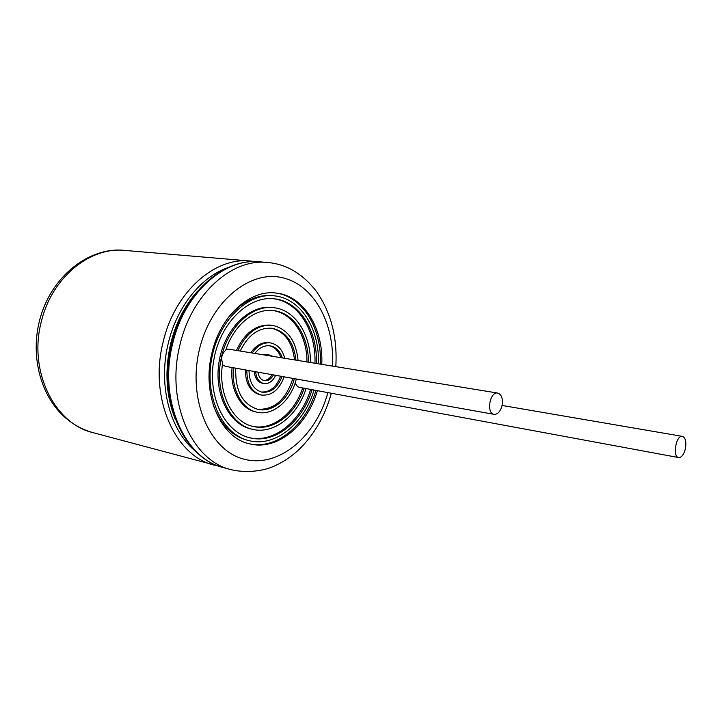 <?xml version="1.0" encoding="UTF-8"?>
<svg xmlns="http://www.w3.org/2000/svg" width="722" height="722" viewBox="0 0 722 722"><rect width="100%" height="100%" fill="white"/><g stroke="black" fill="none" stroke-linecap="round" stroke-linejoin="round"><path stroke-width="1.08" d="M302.689 387.949C294.405 413.219 272.636 430.655 252.718 426.341M304.124 388.21C295.74 413.841 273.512 431.368 253.422 426.503C232.466 422.487 217.629 393.373 222.638 363.211C220.761 358.058 221.78 353.753 225.715 350.305C233.811 324.747 254.992 307.861 273.683 310.64C293.773 312.852 308.592 335.865 308.393 362.164M306.119 388.58C297.446 415.791 273.909 434.563 252.61 429.346L251.184 429.021C228.811 424.301 213.45 393.057 219.226 360.82C224.732 328.546 249.785 304.359 272.438 307.509L273.882 307.689C295.226 309.982 310.866 334.602 310.415 362.498M310.622 389.411C301.191 421.007 274.161 443.425 249.37 437.685M273.665 298.746C298.475 301.724 316.173 330.947 314.963 363.238M296.318 379.005C291.183 400.367 273.376 416.025 257.267 412.253L255.841 411.946C240.688 409.157 229.65 389.176 232.096 367.525M236.419 350.423C244.92 332.562 256.445 324.133 271.021 325.153L272.465 325.351C287.455 328.79 295.993 340.504 298.078 360.486M678.662 457.558C672.155 456.918 676.09 434.716 682.416 436.368C685.512 437.703 686.505 441.792 685.413 448.651C683.878 454.571 681.631 457.54 678.662 457.558L299.504 387.353C297.401 386.866 296.002 385.232 295.325 382.47M272.961 310.559C292.708 313.213 307.139 336.001 306.958 361.93M226.076 349.222L228.278 349.096L497.756 393.075C501.673 394.537 503.099 398.743 502.016 405.683C500.391 411.558 497.747 414.446 494.101 414.356C486.032 413.48 489.85 391.216 497.756 393.075M494.101 414.356L225.345 366.316L222.43 364.7M284.116 376.821C279.306 389.862 271.725 395.945 261.382 395.06L259.956 394.781C250.326 391.911 245.471 383.617 245.381 369.899M250.778 352.76C255.958 345.287 262.059 341.93 269.062 342.697L270.506 342.923C277.6 344.376 282.365 349.511 284.793 358.32M292.879 378.382C285.993 399.826 274.125 410.114 257.285 409.23M271.454 328.194C284.721 331.624 292.41 342.192 294.522 359.899M275.678 375.314C272.79 381.324 268.846 384.068 263.828 383.544L262.393 383.283C257.61 382.01 254.884 378.075 254.225 371.478M263.232 354.8L267.456 354.349L272.763 356.352M280.605 376.189C276.463 387.073 270.028 392.353 261.31 392.028M269.396 345.748C274.829 347.129 278.665 351.109 280.903 357.679M273.476 374.917C271.12 379.176 268.097 381.09 264.405 380.665C260.841 379.772 258.693 376.929 257.935 372.137M272.041 374.664C269.902 378.581 267.122 380.521 263.692 380.485M263.828 383.544C259.045 382.281 256.319 378.337 255.66 371.731M264.667 355.034L268.891 354.583M282.04 376.451C277.69 387.732 271.021 392.976 262.023 392.19C253.593 389.727 249.261 382.516 249.009 370.548M254.794 353.419C259.297 347.679 264.405 345.152 270.127 345.838C275.903 346.984 279.974 351.009 282.347 357.913M261.382 395.06C251.761 392.199 246.897 383.887 246.807 370.151M252.213 352.995C257.402 345.504 263.494 342.147 270.506 342.923M294.314 378.644C289.432 398.445 272.916 412.849 257.989 409.392C242.448 404.437 235.029 390.701 235.76 368.175M240.191 351.036C248.188 334.873 258.855 327.292 272.176 328.284C285.84 331.389 293.773 342.002 295.957 360.134M257.267 412.253C242.114 409.464 231.076 389.456 233.531 367.778M237.854 350.657C246.355 332.77 257.889 324.331 272.465 325.351M252.61 429.346C230.237 424.626 214.876 393.346 220.661 361.072C226.166 328.754 251.229 304.54 273.882 307.689M312.057 389.681C302.527 421.639 275.046 444.165 250.074 437.866C224.704 432.334 207.214 396.712 213.811 359.872C220.102 322.987 248.648 295.415 274.387 298.818C299.54 301.336 317.644 330.811 316.398 363.473M314.016 390.042C304.215 423.579 275.398 447.369 249.198 440.691C222.836 434.888 204.642 397.831 211.519 359.475C218.071 321.064 247.763 292.374 274.522 295.858C300.966 298.439 319.882 329.548 318.375 363.798M249.198 440.691L247.781 440.357C231.906 436.196 220.345 424.319 213.098 404.699M228.351 317.463C241.825 301.48 256.734 294.224 273.069 295.695L274.522 295.858M249.018 443.687C276.291 450.176 305.966 425.195 315.965 390.403M320.342 364.114C322.093 328.609 302.762 296.101 275.371 292.979M321.777 364.348C323.564 328.474 303.836 295.695 276.102 293.06C250.02 289.378 220.354 315.83 211.943 353.013C201.339 394.519 220.706 438.119 249.731 443.868C277.176 450.934 307.31 425.827 317.4 390.665M93.048 432.658C81.026 429.346 70.35 423.002 61.027 413.625C39.791 391.884 31.001 355.206 39.286 321.597C50.432 275.705 90.241 246.292 124.915 250.426C90.097 246.527 51.659 277.519 41.307 321.732C28.158 371.18 54.592 423.877 93.048 432.658L219.235 466.277M124.915 250.426L250.164 261.012C214.759 256.897 174.571 292.076 163.136 342.011C148.723 397.912 175.284 456.494 214.461 465.212M332.382 366.081C335.089 323.609 313.727 283.927 281.21 277.456C248.828 270.506 210.598 302.148 199.452 349.376C187.142 399.681 209.985 451.322 244.577 459.318C279.026 468.027 315.947 436.377 327.923 392.615M335.811 366.641C337.535 337.833 331.127 312.843 316.615 291.661C302.789 273.755 286.372 264.026 267.357 262.465C231.933 258.323 191.556 294.089 179.977 344.818C165.383 401.613 191.917 460.988 231.121 469.67C245.047 473.045 260.922 471.286 271.021 467.432C281.399 463.334 290.885 457.216 299.495 449.075C314.53 434.13 325.144 415.52 331.335 393.246M223.91 467.739C183.929 458.768 157.143 399.798 171.61 343.537C183.117 293.213 223.703 257.682 259.911 261.833C224.497 257.709 184.2 293.222 172.675 343.6C158.163 400.006 184.715 459.048 223.91 467.739L231.121 469.67M197.611 291.101C184.832 305.343 175.843 322.869 170.654 343.69C164.526 370.846 166.051 395.972 175.238 419.076M228.188 267.537C201.384 276.553 176.89 306.57 168.298 343.167C157.694 385.431 170.23 431.467 196.005 451.611M682.416 436.368L502.07 405.448M259.911 261.833L267.357 262.465M255.019 261.626L250.164 261.012"/></g></svg>
